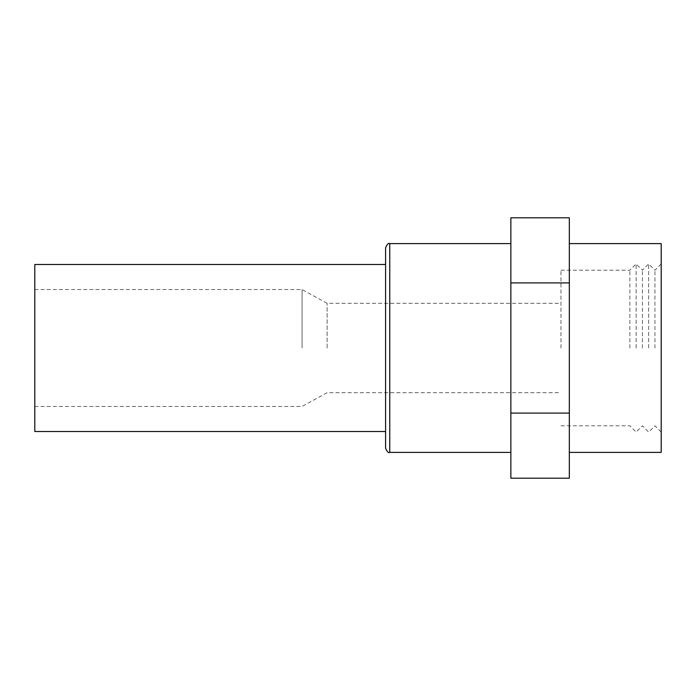 <?xml version="1.0" encoding="UTF-8"?>
<svg xmlns="http://www.w3.org/2000/svg" width="696" height="696" viewBox="0 0 696 696"><rect width="100%" height="100%" fill="white"/><g stroke="black" fill="none" stroke-linecap="round" stroke-linejoin="round"><path stroke-width="0.52" stroke-dasharray="3.48 2.61" d="M510.864 348L510.864 452.4L510.864 348M385.584 448.224L385.584 264.48M34.8 431.52L34.8 264.48M385.584 431.52L385.584 247.776M302.064 348L302.064 289.536L302.064 348M327.12 348L327.12 303.317L327.12 348M560.976 348L560.976 270.205L560.976 348M629.88 348L629.88 270.205L629.88 348M636.144 348L636.144 263.941L636.144 348M642.408 348L642.408 270.205L642.408 348M648.672 348L648.672 263.941L648.672 348M654.936 348L654.936 270.205L654.936 348M661.2 452.4L661.2 243.6M569.328 348L569.328 452.4L569.328 348M510.864 217.804L510.864 478.195M569.328 217.804L569.328 478.195M661.2 348L661.2 432.059L661.2 348M510.864 413.093L569.328 413.093M510.864 282.907L569.328 282.907M389.76 452.4L389.76 243.6M34.8 289.536L302.064 289.536L327.12 303.317L560.976 303.317M560.976 270.205L629.88 270.205L636.144 263.941L642.408 270.205L648.672 263.941L654.936 270.205L661.2 263.941M560.976 425.795L629.88 425.795L636.144 432.059L642.408 425.795L648.672 432.059L654.936 425.795L661.2 432.059M34.8 406.464L302.064 406.464L327.12 392.683L560.976 392.683"/><path stroke-width="1.04" d="M389.76 452.4L389.76 243.6C388.446 242.913 387.054 244.305 385.584 247.776L385.584 431.52L34.8 431.52L34.8 264.48L385.584 264.48L385.584 448.224C387.054 451.695 388.446 453.087 389.76 452.4L510.864 452.4M569.328 243.6L661.2 243.6L661.2 452.4L569.328 452.4M510.864 282.907L510.864 217.804L569.328 217.804L569.328 478.195L510.864 478.195L510.864 282.907L569.328 282.907M510.864 413.093L569.328 413.093M389.76 243.6L510.864 243.6"/></g></svg>
